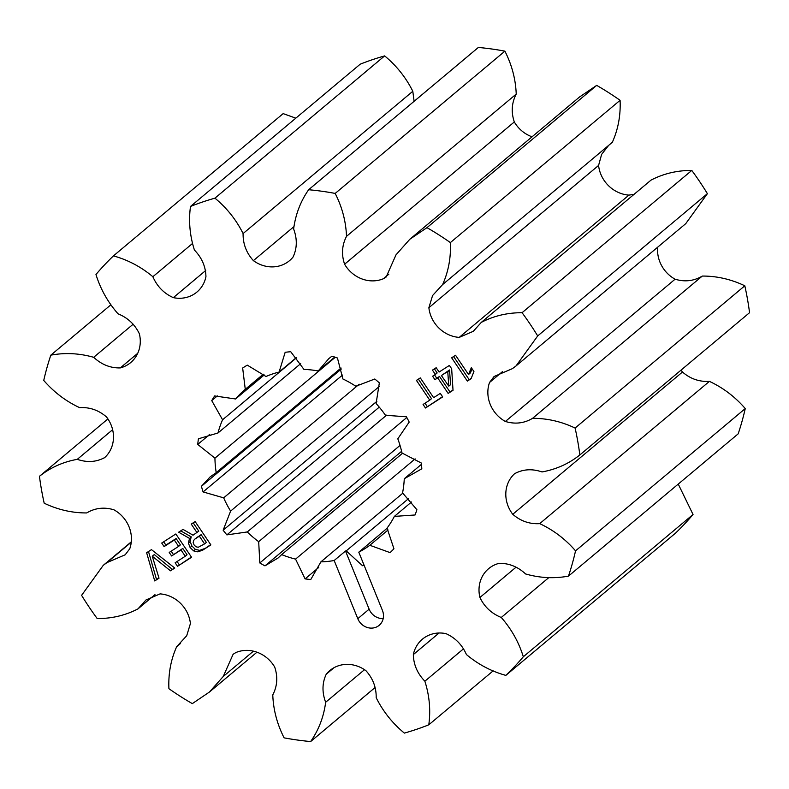 <?xml version="1.0" encoding="UTF-8"?>
<svg xmlns="http://www.w3.org/2000/svg" width="789" height="789" viewBox="0 0 789 789"><rect width="100%" height="100%" fill="white"/><g stroke="black" fill="none" stroke-linecap="round" stroke-linejoin="round"><path stroke-width="1.18" d="M375.357 627.462A14.103 12.851 -130 0 0 379.164 625.332A14.103 12.851 -130 0 0 382.409 610.351L358.788 552.182A99.848 90.932 -130 0 0 369.824 545.278L390.072 552.625A118.508 107.915 -130 0 0 393.938 548.779L387.054 528.107A99.848 90.932 -130 0 0 394.372 516.4L415.063 514.98A118.508 107.915 -130 0 0 416.898 509.714L402.558 492.908A99.848 90.932 -130 0 0 404.264 478.745L421.819 468.804A118.508 107.915 -130 0 0 421.316 463.035L401.995 452.994A99.848 90.932 -130 0 0 397.804 438.812L409.185 422.076A118.508 107.915 -130 0 0 406.424 416.799L385.466 415.27A99.848 90.932 -130 0 0 376.097 403.534L379.341 382.882A118.508 107.915 -130 0 0 374.795 379.006L355.829 386.255A99.848 90.932 -130 0 0 342.899 378.976L337.436 357.999A118.508 107.915 -130 0 0 331.903 356.194L328.816 358.62L318.204 370.968A99.848 90.932 -130 0 0 303.952 369.42L290.737 351.726A118.508 107.915 -130 0 0 285.164 352.308L279.099 372.043A99.848 90.932 -130 0 0 265.992 376.491L247.302 365.149A118.508 107.915 -130 0 0 242.657 368.019L245.271 389.302A99.848 90.932 -130 0 0 235.576 398.978L214.647 395.95A118.508 107.915 -130 0 0 211.738 400.605L222.577 419.768A99.848 90.932 -130 0 0 217.971 432.993L198.414 438.792A118.508 107.915 -130 0 0 197.743 444.434L214.943 458.153A99.848 90.932 -130 0 0 216.216 472.65L210.17 476.862L201.422 486.29A118.508 107.915 -130 0 0 203.089 491.932L223.672 497.839A99.848 90.932 -130 0 0 230.615 511.094L223.139 530.208A118.508 107.915 -130 0 0 226.867 534.883L247.273 531.954A99.848 90.932 -130 0 0 258.684 541.678L259.808 562.961A118.508 107.915 -130 0 0 264.966 565.861L278.142 557.951L281.663 554.608A99.848 90.932 -130 0 0 295.559 559.115L305.096 578.889A118.508 107.915 -130 0 0 310.777 579.511L320.886 561.876A99.848 90.932 -130 0 0 334.171 560.515L357.792 618.684A14.103 12.851 -130 0 0 375.357 627.462M473.933 371.55L471.072 378.71L467.354 381.107L451.653 357.792L455.559 355.277L468.498 374.489L471.329 367.674L473.933 371.55M420.31 377.901L433.625 397.676L440.301 393.386L442.688 396.916L425.458 408.002L423.082 404.461L429.749 400.161L416.434 380.387L420.31 377.901M436.179 367.713L439.098 372.043L449.395 365.425L451.663 368.779L453.024 390.299L448.162 393.425L437.708 377.911L434.946 379.687L432.609 376.215L435.37 374.44L432.461 370.12L436.179 367.713M104.71 457.561C96.337 462.117 87.194 462.719 77.273 459.346C63.15 461.871 50.535 467.522 39.45 476.309A287.285 261.632 -130 0 0 44.194 503.214C57.982 509.753 72.154 512.998 86.711 512.939C95.153 507.919 104.227 506.873 113.912 509.802A31.412 28.611 50 0 1 129.741 548.799L125.195 554.775L106.89 562.636L103.26 565.338L81.602 595.34A287.285 261.632 -130 0 0 97.215 618.566C111.89 618.615 125.481 615.381 137.986 608.881L146.014 599.956L160.068 593.89A31.412 28.611 50 0 1 190.415 623.566L186.717 635.727L176.667 646.704C170.828 659.732 168.244 673.727 168.915 688.689A287.285 261.632 -130 0 0 192.309 703.62L209.46 692.012L223.267 676.459L233.11 654.278L235.842 652.562A31.412 28.611 50 0 1 274.69 667.05C277.975 676.804 277.343 686.095 272.777 694.922C273.339 709.765 277.117 724.075 284.099 737.853A287.285 261.632 -130 0 0 310.649 741.542C318.776 729.864 323.776 716.777 325.65 702.269C321.932 692.298 322.129 682.949 326.242 674.22A31.412 28.611 50 0 1 329.802 670.581A31.412 28.611 50 0 1 365.899 670.65C372.911 678.372 376.343 687.397 376.195 697.713C383.04 711.441 392.429 723.237 404.353 733.099A287.285 261.632 -130 0 0 428.792 724.815C430.784 710.228 429.472 695.701 424.867 681.213C417.391 673.481 413.554 664.594 413.347 654.564A31.412 28.611 50 0 1 422.371 639.208A31.412 28.611 50 0 1 445.963 633.636C455.302 637.798 462.127 644.771 466.427 654.554C478.203 664.427 491.34 671.37 505.838 675.384A287.285 261.632 -130 0 0 523.324 656.764C518.787 642.147 511.43 629.05 501.262 617.471C491.508 613.497 484.387 606.84 479.919 597.48A31.412 28.611 50 0 1 488.618 568.682A31.412 28.611 50 0 1 499.023 563.356C508.856 563.129 517.722 566.67 525.612 573.968C539.982 578.051 554.272 578.761 568.474 576.118A287.285 261.632 -130 0 0 575.546 550.85C565.378 539.114 553.424 530.04 539.706 523.64C529.606 524.231 520.622 521.115 512.761 514.29A31.412 28.611 50 0 1 514.576 473.716C522.949 469.149 532.092 468.558 542.023 471.93C556.146 469.406 568.751 463.745 579.836 454.967A287.285 261.632 -130 0 0 575.102 428.052C561.314 421.513 547.132 418.278 532.575 418.328C524.133 423.358 515.069 424.403 505.374 421.464A31.412 28.611 50 0 1 489.545 382.478L494.092 376.501L512.406 368.641L516.036 365.938L537.694 335.936A287.285 261.632 -130 0 0 522.071 312.71C507.396 312.661 493.806 315.886 481.3 322.385L473.272 331.321L459.218 337.386A31.412 28.611 50 0 1 428.881 307.71L432.569 295.55L442.629 284.563C448.458 271.544 451.042 257.549 450.371 242.588A287.285 261.632 -130 0 0 426.977 227.656L409.826 239.264L396.019 254.817L386.176 276.998L383.444 278.714A31.412 28.611 50 0 1 344.596 264.226C341.312 254.472 341.943 245.182 346.509 236.355C345.947 221.512 342.179 207.201 335.187 193.423A287.285 261.632 -130 0 0 308.637 189.735C300.51 201.412 295.51 214.5 293.636 229.007C297.354 238.978 297.157 248.328 293.044 257.056A31.412 28.611 50 0 1 289.484 260.686A31.412 28.611 50 0 1 253.387 260.626C246.375 252.904 242.943 243.88 243.091 233.554C236.246 219.835 226.867 208.04 214.943 198.167A287.285 261.632 -130 0 0 190.494 206.452C188.512 221.048 189.814 235.576 194.419 250.054C201.895 257.796 205.742 266.682 205.939 276.712A31.412 28.611 50 0 1 196.915 292.068A31.412 28.611 50 0 1 173.333 297.64C163.984 293.478 157.159 286.506 152.859 276.722C141.083 266.85 127.946 259.906 113.448 255.892A287.285 261.632 -130 0 0 95.962 274.513C100.499 289.119 107.856 302.226 118.025 313.805C127.779 317.78 134.899 324.437 139.367 333.786A31.412 28.611 50 0 1 130.668 362.595A31.412 28.611 50 0 1 120.263 367.921C110.43 368.147 101.574 364.607 93.674 357.309C79.304 353.225 65.014 352.515 50.821 355.158A287.285 261.632 -130 0 0 43.74 380.426C53.908 392.163 65.862 401.236 79.581 407.627C89.69 407.045 98.664 410.162 106.525 416.977A31.412 28.611 50 0 1 104.71 457.561L104.414 457.817M196.994 532.634L191.244 524.093L195.149 521.578L210.86 544.893L202.763 550.101L197.871 551.856L193.621 550.89L190.119 547.536L188.384 543.088L189.538 538.414L178.659 532.19L183.018 529.38L193.009 535.198L198.779 531.135L193.197 522.841M151.458 549.627L174.763 568.05L170.473 570.812L152.267 556.215L159.023 578.169L154.723 580.931L146.636 552.724L151.458 549.627M164.112 546.59L161.725 543.049L175.848 533.966L191.559 557.281L177.515 566.305L175.128 562.764L185.267 556.255L180.997 549.923L171.598 555.969L169.211 552.428L178.62 546.382L174.33 540.021L164.112 546.59L165.897 545.091L163.678 541.796M387.123 528.226L369.528 543.167M364.084 565.23A118.508 107.915 50 0 1 362.526 565.723L346.213 550.88A99.848 90.932 50 0 1 345.513 551.008L369.134 609.177A14.103 12.851 -130 0 0 383.178 618.596M363.837 564.618L362.526 565.723M408.603 498.579L346.213 550.88M537.694 335.936L707.398 193.66A287.285 261.632 -130 0 0 691.785 170.434C677.11 170.385 663.519 173.619 651.014 180.119L481.3 322.385M516.036 365.938L685.74 223.662L707.398 193.66M522.071 312.71L691.785 170.434M579.836 454.967L749.55 312.691A287.285 261.632 -130 0 0 744.806 285.786C731.018 279.247 716.846 276.002 702.289 276.061C693.847 281.081 684.773 282.127 675.088 279.198A31.412 28.611 50 0 1 657.701 247.174M575.102 428.052L744.806 285.786M532.575 418.328L702.289 276.061M568.474 576.118L738.179 433.842A287.285 261.632 -130 0 0 745.26 408.574C735.092 396.837 723.138 387.764 709.419 381.373C699.31 381.955 690.336 378.838 682.475 372.023A31.412 28.611 50 0 1 681.085 370.08M505.838 675.384L675.552 533.108A287.285 261.632 -130 0 0 693.038 514.487L678.244 484.091M295.816 118.163L283.162 113.616L113.448 255.892M414.107 101.317L412.805 91.287C405.96 77.559 396.571 65.763 384.647 55.901A287.285 261.632 -130 0 0 360.208 64.185L190.494 206.452M532.042 136.803A31.412 28.611 50 0 1 514.31 121.95C511.025 112.196 511.657 102.905 516.223 94.078C515.661 79.235 511.883 64.925 504.901 51.147A287.285 261.632 -130 0 0 478.351 47.458L308.637 189.735M442.629 284.563L612.333 142.296C618.172 129.268 620.756 115.273 620.085 100.311A287.285 261.632 -130 0 0 596.691 85.38L579.54 96.988L409.826 239.264M634.021 194.36L628.932 195.11A31.412 28.611 50 0 1 598.585 165.434L601.632 154.358L608.625 145.413M575.546 550.85L745.26 408.574M539.706 523.64L709.419 381.373M523.324 656.764L693.038 514.487M501.262 617.471L548.858 577.568M428.792 724.815L493.184 670.837M424.867 681.213L463.34 648.972M310.649 741.542L374.893 687.683M325.65 702.269L364.518 669.683M223.267 676.459L253.437 651.162M176.667 646.704L180.375 643.587M137.986 608.881L154.979 594.64M106.89 562.636L131.26 542.191M39.45 476.309L107.915 418.92M77.273 459.346L112.62 429.709M50.821 355.158L110.756 304.909M93.674 357.309L133.183 324.19M152.859 276.722L192.358 243.604M214.943 198.167L384.647 55.901M243.091 233.554L412.805 91.287M335.187 193.423L504.901 51.147M346.509 236.355L516.223 94.078M426.977 227.656L596.691 85.38M450.371 242.588L620.085 100.311M421.454 464.336L404.264 478.745M411.533 502.011L394.372 516.4M388.07 529.981L369.824 545.278M369.508 542.99A99.848 90.932 50 0 0 370.13 542.664L358.788 552.182M402.863 493.145L320.886 561.876M334.171 560.515L345.513 551.008M318.697 567.498L305.096 578.889M415.132 458.873L295.559 559.115M402.637 453.182L281.663 554.608M401.611 451.308L264.966 565.861M400.023 445.42L259.808 562.961M406.808 417.499L258.684 541.678M386.649 415.122L247.273 531.954M379.262 407.134L226.867 534.883M376.886 401.315L223.139 530.208M379.312 386.432L230.615 511.094M359.202 384.223L223.672 497.839M342.515 375.051L203.089 491.932M341.312 369.015L201.422 486.29M341.045 367.999L216.216 472.65M335.295 357.259L214.943 458.153M209.746 434.374L197.743 444.434M300.678 363.65L217.971 432.993M296.417 357.871L222.577 419.768M217.33 395.91L211.738 400.605M264.226 374.953L235.576 398.978M263.289 374.203L245.271 389.302M296.25 357.664L279.099 372.043M334.763 357.092L318.204 370.968M453.004 389.963L448.162 393.425M449.947 391.926L439.503 376.412L437.708 377.911M439.503 376.412L434.946 379.687M436.731 378.197L434.561 374.962M434.404 368.857L437.155 372.941L435.37 374.44M448.793 386.166L450.578 384.677L449.523 369.972L441.396 375.544L448.793 386.166L447.738 371.471L441.396 375.544M449.523 369.972L447.738 371.471M449.641 370.159L447.856 371.649M442.521 396.68L425.458 408.002M427.243 406.503L425.024 403.199M418.377 379.134L431.534 398.662L429.749 400.161M471.26 378.247L467.354 381.107M469.139 379.608L453.606 356.539M472.069 368.779L470.412 372.901L468.627 374.4M210.693 544.647L202.763 550.101M204.548 548.602L199.656 550.357L197.871 551.856M199.656 550.357L195.406 549.391L193.621 550.89M195.406 549.391L191.914 546.037L190.119 547.536M191.914 546.037L190.169 541.599L188.384 543.088M190.169 541.599L191.046 537.398L189.261 538.897M191.046 537.398L189.538 538.414M191.323 536.924L180.73 530.859M204.568 543.887L206.353 542.388L201.136 534.646L194.853 539.104L193.64 540.445L193.157 542.605L194.104 544.962L195.978 546.797L198.256 547.27L204.568 543.887L199.351 536.145L194.853 539.104M201.136 534.646L199.351 536.145M197.536 536.964L195.741 538.463M174.517 567.863L170.473 570.812M172.258 569.313L154.279 554.578L152.494 556.077M154.279 554.578L152.267 556.215M158.934 577.883L154.723 580.931M156.508 579.442L148.5 551.531M191.392 557.034L177.515 566.305M179.3 564.806L177.081 561.512M180.997 549.923L182.792 548.424L187.052 554.756L185.267 556.255M182.792 548.424L171.598 555.969M173.383 554.47L171.164 551.176M174.33 540.021L176.115 538.522L180.405 544.883L178.62 546.382M176.115 538.522L165.897 545.091M505.374 421.464L675.088 279.198M489.545 382.478L502.701 371.441M512.761 514.29L682.475 372.023M479.919 597.48L515.888 567.33M413.347 654.564L439.069 633.005M326.242 674.22L334.003 667.711M120.263 367.921L137.74 353.275M173.333 297.64L205.712 270.499M253.387 260.626L293.804 226.749M383.444 278.714L388.799 274.217M344.596 264.226L514.31 121.95M459.218 337.386L628.932 195.11M428.881 307.71L598.585 165.434M369.134 609.177L357.792 618.684M453.014 390.082L451.85 391.058M452.225 390.466L450.44 391.965M209.46 692.012L256.958 652.197M103.26 565.338L131.299 541.826"/></g></svg>

